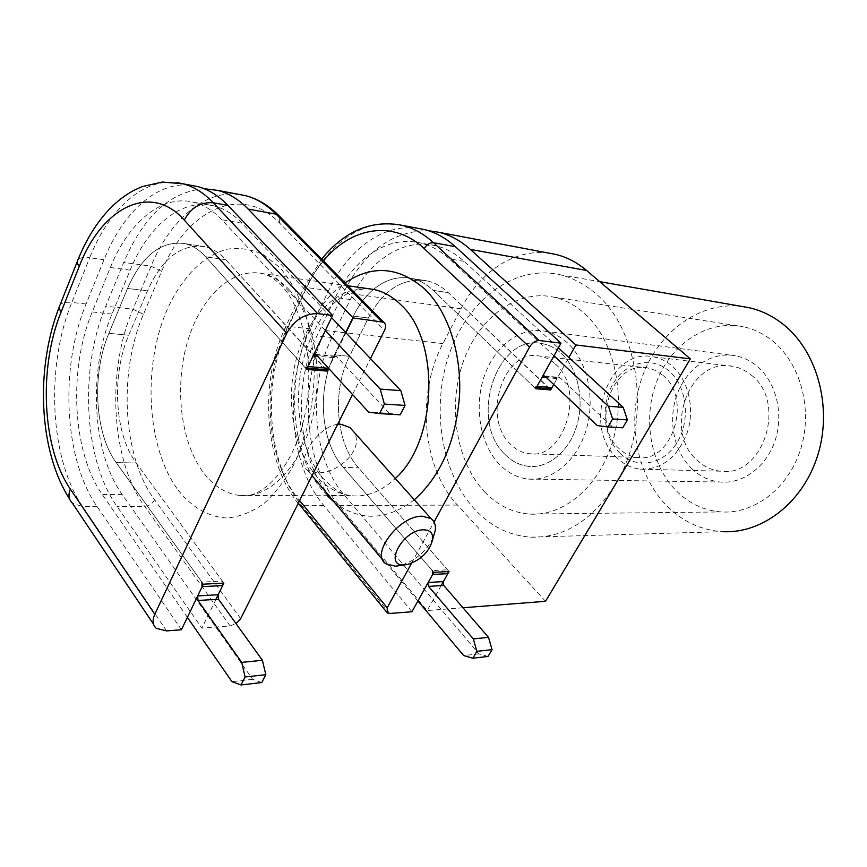 <?xml version="1.0" encoding="UTF-8"?>
<svg xmlns="http://www.w3.org/2000/svg" width="867" height="867" viewBox="0 0 867 867"><rect width="100%" height="100%" fill="white"/><g stroke="black" fill="none" stroke-linecap="round" stroke-linejoin="round"><path stroke-width="0.65" stroke-dasharray="4.33 3.25" d="M433.11 537.93C425.762 552.019 414.697 561.242 399.893 565.587M337.653 424.331C316.325 426.824 294.878 463.715 307.525 470.25L316.596 472.71C337.35 474.704 365.679 448.683 353.53 431.571M261.736 682.557L252.644 679.316L122.258 494.613C92.021 452.747 87.87 370.827 111.984 314.06L130.158 270.136C148.235 225.637 181.951 197.643 213.867 205.869C223.968 208.394 233.342 214.171 242.001 223.198L331.552 317.604M252.644 679.316L231.944 681.646M187.38 617.347L102.284 494.548C72.254 452.206 68.211 369.407 92.249 311.947L110.369 267.491C128.381 222.451 161.956 194.024 193.753 202.26C203.81 204.785 213.152 210.605 221.768 219.719L325.363 330.468M400.186 414.805L389.218 413.288L368.551 412.074M389.218 413.288L336.895 356.792L335.941 356.239L333.752 357.724L328.593 368.302L345.933 332.755M326.447 369.786L225.875 259.764C219.459 252.796 212.448 248.439 204.818 246.683C181.214 243.54 162.086 258.279 147.423 290.9L128.728 335.226C111.312 375.303 114.487 434.129 136.206 463.011L222.353 581.074L223.057 583.166M325.483 369.223L304.913 367.456L205.663 256.773C199.28 249.75 192.29 245.35 184.693 243.584C161.197 240.473 142.134 255.429 127.514 288.462L108.874 333.329C91.512 373.894 94.611 433.37 116.178 462.588L201.848 582.104L222.353 581.074M304.913 367.456L307.243 368.15M488.045 656.46L478.887 653.837L344.329 495.241C312.597 458.784 307.395 386.769 331.92 337.534L350.322 299.516C368.594 261.01 403.036 237.645 435.516 245.664C445.801 248.135 455.359 253.381 464.181 261.39L558.391 347.873M478.887 653.837L463.672 655.55M417.916 600.994L329.189 495.198C297.5 458.372 292.363 385.685 316.888 335.93L335.301 297.511C353.584 258.594 388.015 234.924 420.517 242.977C430.801 245.448 440.349 250.726 449.182 258.81L553.97 355.828M622.734 427.81L597.211 425.578M612.015 426.445L560.125 377.86L559.182 377.373L557.026 378.619L553.731 384.504L568.86 357.475M549.895 388.817L448.185 292.591C441.628 286.435 434.465 282.501 426.694 280.789C402.613 277.473 383.16 289.871 368.334 317.983L349.477 356.304C331.833 391.017 335.735 442.549 358.429 467.747L447.502 569.792L448.228 571.581M548.93 388.318L533.985 387.05L433.153 290.369C426.607 284.159 419.433 280.193 411.652 278.48C398.224 275.869 385.501 279.51 373.493 289.394C385.501 279.51 398.224 275.869 411.652 278.48L426.694 280.789C402.613 277.473 383.16 289.871 368.334 317.983L349.477 356.304C331.833 391.017 335.735 442.549 358.429 467.747L449.03 571.537M433.836 572.318L343.278 467.421L358.429 467.747L343.278 467.421C320.627 441.975 316.758 389.944 334.413 354.863L349.477 356.304L334.413 354.863L353.292 316.141L368.334 317.983L353.292 316.141C358.667 305.162 365.397 296.254 373.46 289.415C365.397 296.254 358.667 305.162 353.292 316.141L334.413 354.863C316.758 389.944 320.627 441.975 343.278 467.421L432.308 570.551L447.502 569.792M533.985 387.05L536.305 387.657M751.082 374.945C787.832 402.18 762.96 478.248 720.542 471.182C712.067 470.304 704.503 466.88 697.859 460.908C662.225 431.636 689.027 356.673 732.81 366.34C739.453 367.532 745.544 370.393 751.082 374.945M505.049 454.449C511.909 461.396 519.767 465.373 528.61 466.37C548.453 468.516 569.251 451.36 576.902 425.274C584.64 399.243 577.79 368.432 561.296 353.422C555.519 348.166 549.158 344.893 542.222 343.603C496.542 333.091 468.332 420.517 505.049 454.449C468.332 420.517 496.542 333.091 542.222 343.603C549.158 344.893 555.519 348.166 561.296 353.422C577.79 368.432 584.64 399.243 576.902 425.274C569.251 451.36 548.453 468.516 528.61 466.37C519.767 465.373 511.909 461.396 505.049 454.449M772.291 340.688C800.382 362.905 813.029 409.105 800.837 448.542C788.797 488.056 754.474 514.218 721.301 511.931C705.001 510.696 690.62 504.291 678.178 492.705C650.911 467.031 642.057 420.192 656.46 382.195C670.7 344.177 707.299 319.327 743.019 326.686C753.553 328.896 763.307 333.567 772.291 340.688M484.371 491.589C497.181 505.082 512.083 512.57 529.098 514.055C563.713 516.808 600.202 486.094 613.272 439.417C626.494 392.838 613.337 338.455 583.859 312.9C574.442 304.707 564.222 299.408 553.2 297.034C515.8 289.144 477.76 318.839 462.794 363.154C447.665 407.447 456.356 461.667 484.371 491.589M567.267 342.703C560.44 336.58 552.962 332.722 544.834 331.14C519.723 326.382 494.006 346.637 483.992 377.08C473.87 407.479 480.231 444.511 499.49 464.441C507.878 473.035 517.523 477.912 528.426 479.061C552.257 481.456 577.249 460.735 586.395 429.198C595.64 397.725 587.197 360.618 567.267 342.703M692.57 469.459C673.887 452.325 667.471 420.43 677.073 394.387C686.556 368.323 711.222 351.298 735.238 355.719C743.019 357.171 750.172 360.564 756.696 365.874C775.759 381.404 783.941 413.006 775.369 439.721C766.894 466.479 743.279 484.111 720.444 482.041C709.997 481.033 700.699 476.839 692.57 469.459M474.574 509.189C440.87 472.472 430.866 406.991 449.366 353.66C467.671 300.318 513.958 264.402 559.659 274.687C572.285 277.603 584.044 283.704 594.946 292.992C641.266 329.937 652.255 426.098 615.147 484.783C591.998 520.753 563.778 538.212 530.485 537.15C509.07 535.557 490.44 526.236 474.574 509.189M530.485 537.15L722.775 531.666C702.259 530.376 684.28 522.433 668.815 507.824C636.952 477.273 626.202 422.944 641.905 377.849C657.479 332.755 698.856 301.207 741.545 306.387M411.511 563.268L434.053 521.999M441.151 585.615L427.193 610.552L339.051 505.548C303.992 464.755 298.346 385.23 325.374 330.544L343.614 292.623C364.368 251.419 392.588 230.763 428.287 230.655M462.978 607.756L427.193 610.552M411.955 611.744L323.9 505.613C288.895 464.409 283.325 384.135 310.353 328.875L328.604 290.564C347.721 249.75 382.77 223.437 417.417 228.216M181.42 629.745L97.082 506.523C63.952 459.109 59.617 367.781 86.061 304.003L103.997 259.71C122.821 212.48 156.97 180.975 190.87 185.3M215.916 599.379L201.892 628.142L117.045 506.436C83.676 459.575 79.211 369.212 105.752 306.192L123.753 262.419C143.456 216.186 170.246 191.618 204.124 188.713M238.653 194.349C204.449 189.906 169.986 220.294 151.031 266.169L132.965 309.205C106.305 371.195 110.943 460.214 144.605 506.328L230.113 625.941L201.892 628.142M230.113 625.941L236.062 623.666M352.533 394.518L370.447 358.602M545.538 601.308L457.44 505.071C422.196 467.519 416.117 393.856 442.961 343.581L461.027 308.76C479.95 271.685 514.781 248.265 549.071 253.164M325.959 369.743L225.875 259.764C219.459 252.796 212.448 248.439 204.818 246.683C181.214 243.54 162.086 258.279 147.423 290.9L128.728 335.226C111.312 375.303 114.487 434.129 136.206 463.011L223.849 583.123M306.647 369.385L205.663 256.773C199.28 249.75 192.29 245.35 184.693 243.584C161.197 240.473 142.134 255.429 127.514 288.462L108.874 333.329C91.512 373.894 94.611 433.37 116.178 462.588L203.333 584.185M549.407 388.774L448.185 292.591C441.628 286.435 434.465 282.501 426.694 280.789L411.652 278.48C419.433 280.193 426.607 284.159 433.153 290.369L448.185 292.591L433.153 290.369L535.719 388.709M620.198 453.441C636.714 469.491 663.548 464.994 677.084 442.549C690.88 420.343 686.935 386.183 669.075 371.022C651.41 355.524 625.237 362.254 612.839 384.135C600.181 405.799 603.475 437.716 620.198 453.441M662.919 375.335C692.766 398.647 672.066 463.693 637.451 457.462C630.71 456.681 624.695 453.82 619.396 448.857C590.438 424.136 612.2 360.108 647.692 367.901L655.658 370.48L662.919 375.335M555.368 364.075C585.832 389.305 564.33 460.453 529.022 453.701C522.151 452.867 516.028 449.767 510.652 444.381C481.315 417.591 503.651 347.916 539.838 356.088C545.506 357.096 550.675 359.762 555.368 364.075M617.369 458.209C581.118 426.987 608.601 346.811 653.371 356.868C660.166 358.104 666.398 361.138 672.066 365.993C688.225 379.833 694.998 407.989 687.542 431.733C677.918 457.104 662.247 469.589 640.518 469.177C631.848 468.245 624.132 464.593 617.369 458.209M122.258 494.613L102.284 494.548M111.984 314.06L92.249 311.947M130.158 270.136L110.369 267.491M242.001 223.198L221.768 219.719M316.325 354.852L336.895 356.792M333.752 357.724L317.56 356.207M225.875 259.764L205.663 256.773L225.875 259.764M147.423 290.9L127.514 288.462L147.423 290.9M128.728 335.226L108.874 333.329L128.728 335.226M136.206 463.011L116.178 462.588L136.206 463.011M344.329 495.241L329.189 495.198M331.92 337.534L316.888 335.93M350.322 299.516L335.301 297.511M464.181 261.39L449.182 258.81M545.213 376.451L560.125 377.86M557.026 378.619L546.459 377.622M289.123 289.621C313.724 315.447 324.117 371.412 312.174 419.335C300.372 467.367 268.965 498.753 239.921 495.512C226.146 493.887 214.138 486.452 203.897 473.23C180.954 443.254 174.224 388.611 187.034 343.419C199.735 298.205 231.37 267.047 262.484 273.614C272.108 275.717 280.984 281.049 289.123 289.621M178.093 490.104C191.78 507.314 208.774 517.22 227.187 518.011C239.606 516.84 251.798 512.061 263.752 503.694C275.283 493.301 285.536 479.863 294.509 463.379C306.918 436.101 313.507 405.832 314.266 372.572C313.496 351.081 310.397 330.891 304.978 312.012C298.346 294.412 290.033 279.651 280.03 267.74L263.557 254.703C251.733 249.273 239.693 247.42 227.425 249.132C203.106 255.429 181.181 278.209 166.865 310.223C142.221 367.37 146.74 447.816 178.093 490.104M414.307 499.793C386.379 520.894 359.718 521.696 334.326 502.221M327.227 495.729L322.882 490.917C276.876 439.027 289.155 319.956 345.023 282.88M367.836 288.613C337.22 286.424 307.785 316.52 296.601 357.854C285.341 399.21 292.873 447.957 315.523 475.018C325.97 487.352 338.163 494.277 352.078 495.794C367.261 497.062 381.664 491.286 395.309 478.465M389.76 613.478L301.868 505.699C266.971 463.888 261.487 382.531 288.516 326.458L306.766 287.562C327.13 243.269 365.809 215.991 402.451 225.387M323.9 505.613L301.868 505.699L298.627 504.052M310.353 328.875L288.516 326.458L285.525 327.097L286.348 329.818C260.718 382.976 265.941 460.323 298.963 499.782L299.603 500.573M328.604 290.564L306.766 287.562L303.797 288.093L304.685 290.716L286.348 329.818M103.997 259.71L89.702 257.737C108.668 209.586 143.25 177.627 177.356 182.677M86.061 304.003L71.82 302.42L89.702 257.737C83.817 256.99 79.916 257.651 78.008 259.732L77.25 261.65M97.082 506.523L82.636 506.577C49.69 458.773 45.442 366.752 71.82 302.42C65.946 301.835 62.034 302.659 60.072 304.902L59.27 306.94M166.572 630.905L82.636 506.577L72.46 503.261L69.588 498.98M457.44 505.071L339.051 505.548M442.961 343.581L325.374 330.544M461.027 308.76L343.614 292.623M323.434 260.924C316.195 269.594 309.942 279.532 304.685 290.716M240.679 618.659L154.608 499.804C122.626 456.649 118.129 372.593 143.456 314.309L161.641 271.371C186.21 210.323 241.199 182.807 279.727 223.187L384.547 330.36M161.641 271.371L151.031 266.169L123.753 262.419M143.456 314.309L132.965 309.205L105.752 306.192M154.608 499.804C152.408 503.749 149.07 505.916 144.605 506.328L117.045 506.436M279.727 223.187L279.532 216.262M298.313 503.153L298.963 499.782M407.685 564.46L404.846 564.872M307.525 470.25L312.044 475.647M382.867 560.136L385.956 563.821M213.867 205.869L193.753 202.26M204.818 246.683L184.693 243.584L204.818 246.683M315.371 354.289L335.941 356.239M435.516 245.664L420.517 242.977M544.27 375.964L559.182 377.373M640.518 469.177L720.542 471.182M529.098 514.055L721.301 511.931M544.834 331.14L735.238 355.719M347.862 285.774L262.484 273.614C269.269 275.142 276.042 279.651 282.794 287.129C304.089 309.703 316.412 369.743 303.504 420.701C290.878 472.493 259.471 499.869 239.921 495.512L352.078 495.794C344.036 496.152 333.968 489.898 321.874 477.045C301.673 452.541 292.645 404.13 302.724 362.146C309.031 337.697 319.067 318.406 332.809 304.274C343.332 294.921 351.547 289.784 368.096 288.646M559.659 274.687L599.736 281.667M156.277 628.358L153.535 624.251M387.256 612.882L386.595 612.069M298.161 503.467C263.947 461.179 259.06 382.174 285.525 327.097L303.797 288.093L321.635 259.092M528.426 479.061L720.444 482.041M553.2 297.034L743.019 326.686M653.371 356.868L732.81 366.34M637.451 457.462L529.022 453.701M647.692 367.901L539.838 356.088"/><path stroke-width="1.3" d="M404.521 564.883L407.685 564.46C421.232 559.844 429.577 551.466 432.709 539.35C433.077 533.162 430.043 529.975 423.605 529.802C402.884 529.444 382.824 566.877 404.521 564.883M404.846 564.872L395.395 566.205L385.956 563.821C369.841 554.284 399.6 515.193 422.446 516.244L431.04 518.585C434.41 521.1 435.841 524.914 435.353 530.019L433.11 537.93M353.53 431.571L349.943 427.539L340.839 424.212L337.653 424.331M223.057 583.166L222.656 585.572L218.181 594.729L218.484 599.227L197.969 600.484L241.709 662.388L245.09 676.975L241.015 684.952L231.944 681.646L187.38 617.347M331.552 317.604L400.847 390.649L380.201 389.088L384.384 404.065L379.518 413.602L368.551 412.074L316.325 354.852L315.371 354.289L313.182 355.806L308.023 366.535L328.593 368.312L326.447 369.786L307.243 368.15M325.363 330.468L380.201 389.088M400.847 390.649L405.041 405.42L384.384 404.065M405.041 405.42L400.186 414.805L379.518 413.602M222.656 585.572L202.141 586.666L197.676 595.932L218.181 594.729M218.484 599.227L262.408 660.296L241.709 662.388M262.408 660.296L265.811 674.678L245.09 676.975M265.811 674.678L261.736 682.557L241.015 684.952M202.141 586.666L201.848 582.104M305.878 368.031L308.023 366.535M197.969 600.484L197.676 595.932M448.228 571.581L447.838 573.661L443.405 581.584L443.741 585.453L428.536 586.385L473.328 638.914L476.861 651.334L472.84 658.216L463.672 655.55L417.916 600.994M558.391 347.873L623.189 407.36L608.428 406.244L612.644 418.945L607.962 426.954L597.211 425.578L545.213 376.451L544.27 375.964L542.103 377.221L537.063 386.303L552.008 387.592L549.895 388.817L536.305 387.657M553.97 355.828L608.428 406.244M623.189 407.36L627.394 419.899L612.644 418.945M627.394 419.899L622.734 427.81L607.962 426.954M417.417 228.216L424.288 229.527C435.397 232.28 445.746 238.002 455.348 246.672L560.992 343.169L535.719 388.709L550.664 389.977L553.731 384.504L552.008 387.592M447.838 573.661L432.644 574.463L428.2 582.472L443.405 581.584M443.741 585.453L488.522 637.375L473.328 638.914M488.522 637.375L492.055 649.654L476.861 651.334M492.055 649.654L488.045 656.46L472.84 658.216M432.644 574.463L432.308 570.551M534.95 387.538L537.063 386.303M428.536 586.385L428.2 582.472M741.545 306.387L749.055 307.698C761.096 310.419 772.302 315.816 782.684 323.9C816.757 350.322 832.569 406.038 818.145 453.94C803.904 501.939 762.635 533.844 722.775 531.666M560.992 343.169L539.296 340.536C535.546 340.547 532.295 342.747 529.531 347.103L424.212 248.623C393.553 219.481 351.211 226.926 323.434 260.924M299.603 500.573L387.202 607.8L411.511 563.268M434.053 521.999L529.531 347.103M387.202 607.8L387.256 612.882L389.76 613.478L411.955 611.744L433.836 572.318L449.03 571.537L441.151 585.615M549.071 253.164L555.877 254.454C566.866 257.131 577.108 262.473 586.601 270.482L690.36 358.873L545.538 601.308L462.978 607.756M690.36 358.873L575.861 344.968L568.86 357.475M190.87 185.3L197.6 186.568C208.47 189.385 218.592 195.671 227.978 205.436L332.592 315.447L306.647 369.385L327.217 371.119L325.959 369.743M215.916 599.379L223.849 583.123L203.333 584.185L181.42 629.745L166.572 630.905L156.277 628.358C152.614 625.074 152.126 620.371 154.814 614.248L286.782 333.253L184.303 220.12C150.425 181.723 101.406 207.961 79.244 266.472L61.145 311.914C38.343 367.695 42.049 448.141 70.335 489.064L154.814 614.248M332.592 315.447L317.658 313.637C304.664 313.486 294.368 320.021 286.782 333.253M236.062 623.666L240.679 618.659L352.533 394.518M370.447 358.602L384.547 330.36C386.183 326.761 385.902 324.041 383.702 322.231L353.151 317.951L345.933 332.755M328.593 368.302L327.217 371.119M428.287 230.655L439.287 232.367C450.396 235.12 460.735 240.798 470.326 249.393L575.861 344.968M204.124 188.713L217.715 190.382C228.628 193.2 238.793 199.443 248.222 209.099L353.151 317.951M550.664 389.977L549.407 388.774M317.56 356.207L313.182 355.806M546.459 377.622L542.103 377.221M345.023 282.88C372.333 264.543 398.918 266.624 424.776 289.123C447.665 311.145 461.623 352.522 459.543 395.395C455.923 441.205 440.837 475.994 414.307 499.793M334.326 502.221L327.227 495.729M395.309 478.465C437.521 441.227 440.512 340.157 400.717 304.631C392.491 296.579 383.517 291.529 373.807 289.459L367.836 288.613M455.348 246.672L433.5 242.717L539.296 340.536M424.288 229.527L402.451 225.387C413.559 228.151 423.909 233.927 433.5 242.717C429.772 242.5 426.672 244.461 424.212 248.623M177.356 182.677L183.013 183.804C193.85 186.622 203.951 192.94 213.304 202.77L317.658 313.637M227.978 205.436L213.304 202.77C200.635 201.848 190.968 207.636 184.303 220.12M586.601 270.482L470.326 249.393M381.382 321.375L276.096 214.16L248.222 209.099M279.532 216.262L276.096 214.16C266.624 204.623 256.404 198.445 245.437 195.639L238.653 194.349M79.244 266.472C77.087 263.698 76.675 261.444 78.008 259.732C86.115 239.628 96.627 222.711 109.535 209.001C116.958 201.382 125 195.205 133.67 190.48L142.134 186.611L162.324 182.048L183.013 183.804L197.6 186.568M61.145 311.914C59.064 309.085 58.707 306.745 60.072 304.902L77.25 261.65M70.335 489.064C68.016 494.981 68.731 499.717 72.46 503.261L153.535 624.251M386.595 612.069L298.313 503.153M432.709 539.35L435.353 530.019M349.943 427.539L431.04 518.585M312.044 475.647L382.867 560.136M368.096 288.646L347.862 285.774M599.736 281.667L749.055 307.698M555.877 254.454L439.287 232.367M383.702 322.231L278.415 215.135C268.315 205.132 257.326 198.63 245.437 195.639L217.715 190.382M59.27 306.94C35.439 367.641 38.3 450.255 69.588 498.98M298.627 504.052L298.161 503.467M321.635 259.092C344.828 230.709 371.759 219.47 402.451 225.387"/></g></svg>
